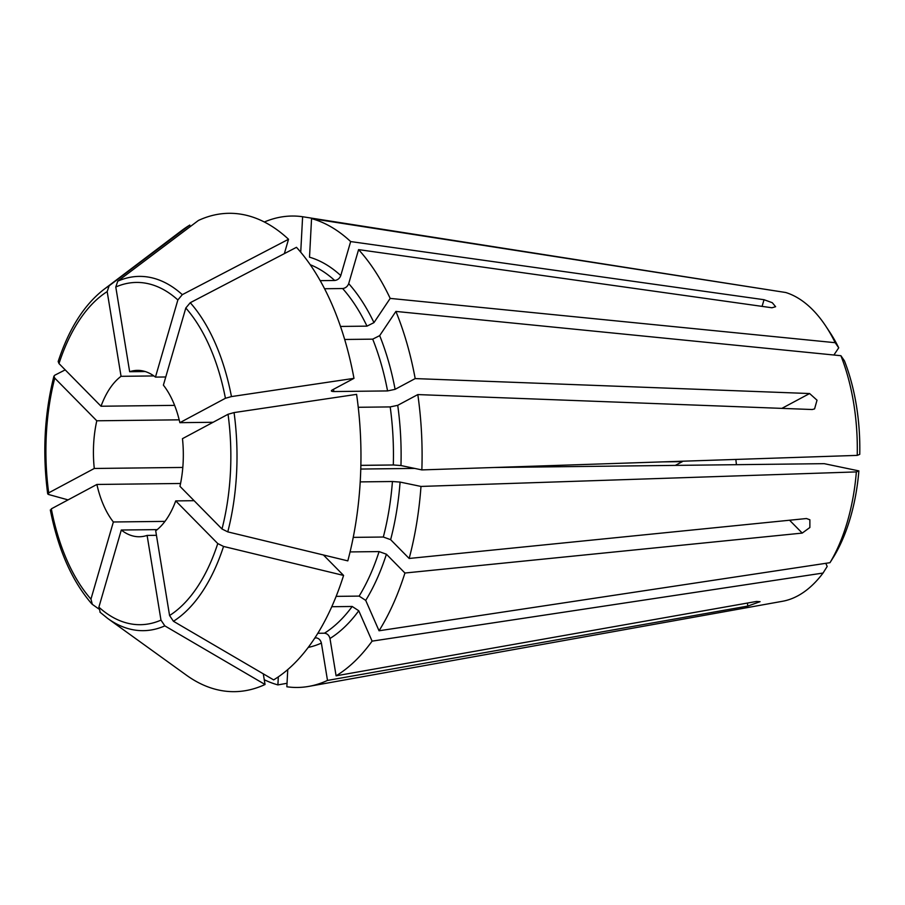 <?xml version="1.0" encoding="UTF-8"?>
<svg xmlns="http://www.w3.org/2000/svg" width="905" height="905" viewBox="0 0 905 905"><rect width="100%" height="100%" fill="white"/><g stroke="black" fill="none" stroke-linecap="round" stroke-linejoin="round"><path stroke-width="1.36" d="M840.903 355.71A155.83 84.188 89.3 0 1 857.227 455.385L859.75 454.367A147.504 79.685 89.3 0 0 844.433 360.824L840.903 355.71L395.904 311.422A235.73 127.345 89.3 0 1 415.191 378.584L809.602 393.539L817.023 400.191L814.579 408.902L812.215 409.524L417.816 394.58L397.725 405.327L390.191 406.911A191.351 103.374 89.3 0 1 393.302 464.978L360.869 465.351M494.04 467.5L824.195 463.665L858.879 470.894L856.356 471.912L420.983 486.438A235.73 127.345 89.3 0 1 409.162 558.464L806.468 518.531L809.873 519.775L809.873 527.502L802.237 533.09L404.931 573.023L386.412 554.222L379.093 551.586A191.351 103.374 89.3 0 1 359.138 596.101L336.128 596.372M858.879 470.894A147.504 79.685 89.3 0 1 834.127 556.077L829.987 562.684L379.048 630.774L365.711 600.388L359.138 596.101M331.762 606.712L352.192 606.474A191.351 103.374 89.3 0 1 324.443 633.206C327.293 633.545 329.137 635.31 329.986 638.489L336.094 675.82A235.73 127.345 89.3 0 0 372.102 641.136L358.765 610.762L352.192 606.474M825.801 563.306L827.181 566.451L823.041 573.046L372.102 641.136M409.162 558.464L390.632 539.663L383.324 537.027L353.233 537.378M228.049 414.275L234.067 412.578A565049.25 128669.167 170.7 0 1 356.593 394.354A239.192 129.223 89.3 0 1 347.814 560.874A565049.25 232698.928 -163.8 0 1 227.777 531.88L221.997 528.995L179.959 486.336A83.203 44.945 89.3 0 0 182.471 438.665L228.049 414.275A171.147 92.457 89.3 0 1 221.997 528.995M323.424 554.98L343.583 575.433A565049.239 232698.917 -163.8 0 1 223.546 546.439L217.766 543.566L175.728 500.906L194.1 500.691M350.065 551.926L379.093 551.586M58.18 361.525L58.995 363.572L101.021 406.232L174.62 405.372M857.227 455.385L421.854 469.91L400.96 465.543L393.302 464.978M360.778 469.05L414.728 468.417M360.213 481.89L392.431 481.517A191.351 103.374 89.3 0 1 383.324 537.027M420.983 486.438L400.089 482.082L392.431 481.517M333.47 389.331A191.351 103.374 89.3 0 1 333.9 391.548C331.309 391.469 330.71 390.983 332.101 390.066L353.979 378.358A565049.25 128669.167 170.7 0 0 231.454 396.582L225.424 398.279L179.857 422.669L213.071 422.284M415.191 378.584L395.112 389.331L387.566 390.926L333.9 391.548M331.354 390.903L332.101 390.066M358.244 407.284L390.191 406.911M164.97 521.382L113.363 521.981A83.203 44.945 89.3 0 1 96.892 484.458L180.559 483.485M96.892 484.458L51.325 508.848L51.133 510.477M340.518 326.445L366.989 326.139L373.969 322.621L390.191 298.401L835.202 342.701L838.72 347.814L833.901 355.009M344.692 339.477L372.702 339.149A191.351 103.374 89.3 0 1 387.566 390.926M395.904 311.422L379.681 335.631L372.702 339.149M284.351 253.626L288.525 239.271A565049.25 414664.608 135.4 0 0 182.312 294.657L177.866 299.951L155.456 377.102L165.762 376.978M324.578 288.74L342.633 288.537C345.518 288.163 347.543 286.523 348.708 283.627L358.584 249.622L771.954 307.768L775.619 306.705L772.27 302.7L764.024 299.713L350.654 241.567L340.778 275.572C339.613 278.48 337.588 280.109 334.703 280.482L320.2 280.652M353.979 378.358A239.192 129.223 89.3 0 0 296.467 247.314A565049.25 414664.608 135.4 0 0 190.254 302.711L185.808 308.005L163.386 385.145A83.203 44.945 89.3 0 1 179.857 422.669M113.363 521.981L90.953 599.133L92.333 604.359A565049.239 414664.597 135.4 0 0 98.634 608.85M50.318 509.934C58.146 549.618 71.936 580.897 91.699 603.782L92.333 604.359M156.441 535.308L147.108 535.409A83.203 44.945 89.3 0 1 139.347 536.756A83.203 44.945 89.3 0 1 121.293 530.025L157.232 529.617M121.293 530.025L98.883 607.176L100.274 612.402M278.321 676.861L277.903 684.904L287.032 683.286M287.756 669.564L286.851 686.771A235.73 127.345 89.3 0 0 308.944 686.363A235.73 127.345 89.3 0 0 327.497 680.424L747.858 606.067L760.087 601.667L756.456 601.463L336.094 675.82M777.225 291.184L302.609 216.736L300.731 252.212M190.073 226.736L189.801 225.074A565049.239 457755.131 61.8 0 0 109.143 285.788L107.175 291.602L121.055 376.322L153.907 375.937M288.525 239.271A239.192 129.223 89.3 0 0 198.399 220.469A565049.25 457755.143 61.8 0 0 117.752 281.184L115.783 286.998L129.653 371.717L145.196 371.536M147.108 535.409L160.977 620.129L164.834 625.875A565049.239 457755.131 61.8 0 0 265.041 684.497L263.287 673.84M314.929 637.821L315.845 637.81C318.696 638.149 320.54 639.903 321.388 643.093L327.497 680.424M264.362 221.997A235.73 127.345 89.3 0 1 302.609 216.736M350.654 241.567A235.73 127.345 89.3 0 0 311.558 218.603L785.744 292.507A155.83 84.188 89.3 0 1 825.767 326.094L829.953 332.429A147.504 79.685 89.3 0 1 838.72 347.814M825.767 326.094A155.83 84.188 89.3 0 1 835.202 342.701M736.455 464.684A83.203 44.945 89.3 0 1 735.856 459.435M856.356 471.912A155.83 84.188 89.3 0 1 829.987 562.684M175.728 500.906A83.203 44.945 89.3 0 1 155.705 530.805L169.574 615.524L173.443 621.271A565049.25 457755.143 61.8 0 0 273.638 679.893A239.192 129.223 89.3 0 0 343.583 575.433M179.19 419.83L96.79 420.791A83.203 44.945 89.3 0 0 94.278 468.473L182.81 467.444M360.869 465.374L394.376 464.978M662.879 461.867L682.336 461.641L675.322 465.396M101.021 406.232A83.203 44.945 89.3 0 1 121.055 376.322M129.653 371.717A83.203 44.945 89.3 0 1 137.413 370.371A83.203 44.945 89.3 0 1 155.456 377.102M823.041 573.046A155.83 84.188 89.3 0 1 782.508 601.282L308.944 686.363M317.813 633.285L324.443 633.206M265.041 684.497A239.192 129.223 89.3 0 1 186.407 675.175L107.729 618.466A177.154 95.704 89.3 0 0 164.834 625.875M58.18 361.502C68.961 328.764 84.199 304.736 103.917 289.419L181.249 230.888A239.192 129.223 89.3 0 1 189.801 225.074M96.79 420.791L54.764 378.132L53.938 376.163L54.809 375.19A565049.239 232698.917 -163.8 0 1 65.205 369.873M94.278 468.473L48.7 492.852L48.519 494.481A574615.745 130847.581 170.7 0 0 68.056 499.888M53.915 376.175C44.447 413.913 42.365 453.145 47.694 493.881L48.519 494.481M277.903 684.904A235.73 127.345 89.3 0 1 264.26 679.734M311.558 218.603L309.521 257.201A196.905 106.371 89.3 0 1 340.778 275.572M404.931 573.023A235.73 127.345 89.3 0 1 379.048 630.774M417.816 394.58A235.73 127.345 89.3 0 1 421.854 469.91M358.584 249.622A235.73 127.345 89.3 0 1 390.191 298.401M809.602 393.539L781.875 408.37M802.237 533.09L789.567 520.228M764.024 299.713L762.089 306.376M747.36 603.069L747.858 606.067M321.388 643.093A196.905 106.371 89.3 0 1 308.209 647.414M315.845 637.81A191.351 103.374 89.3 0 1 314.578 638.364M310.234 264.724A191.351 103.374 89.3 0 1 334.703 280.482M397.725 405.327A196.905 106.371 89.3 0 1 400.96 465.543M324.431 555.229A191.351 103.374 89.3 0 1 324.239 555.806M358.765 610.762A196.905 106.371 89.3 0 1 329.986 638.489M386.412 554.222A196.905 106.371 89.3 0 1 365.711 600.388M400.089 482.082A196.905 106.371 89.3 0 1 390.632 539.663M379.681 335.631A196.905 106.371 89.3 0 1 395.112 389.331M342.633 288.537A191.351 103.374 89.3 0 1 366.989 326.139M348.708 283.627A196.905 106.371 89.3 0 1 373.969 322.621M234.067 412.578A177.154 95.704 89.3 0 1 227.777 531.88M190.254 302.711A177.154 95.704 89.3 0 1 231.454 396.582M117.752 281.184A177.154 95.704 89.3 0 1 182.312 294.657M103.917 289.419A177.154 95.704 89.3 0 1 109.143 285.788M223.546 546.439A177.154 95.704 89.3 0 1 173.443 621.271M217.766 543.566A171.147 92.457 89.3 0 1 169.574 615.524M48.7 492.852A171.147 92.457 89.3 0 1 54.764 378.132M90.953 599.133A171.147 92.457 89.3 0 1 51.325 508.848M185.808 308.005A171.147 92.457 89.3 0 1 225.424 398.279M160.977 620.129A171.147 92.457 89.3 0 1 98.883 607.176M58.995 363.572A171.147 92.457 89.3 0 1 107.175 291.602M115.783 286.998A171.147 92.457 89.3 0 1 177.866 299.951M99.935 612.131L107.729 618.466"/></g></svg>
